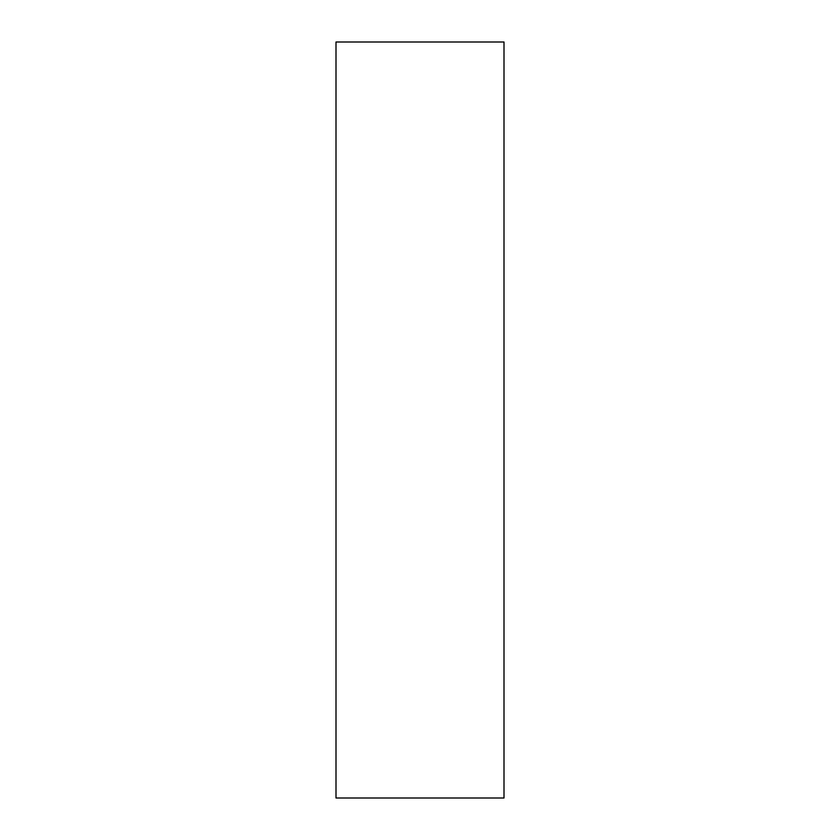 <?xml version="1.0" encoding="UTF-8"?>
<svg xmlns="http://www.w3.org/2000/svg" width="840" height="840" viewBox="0 0 840 840"><rect width="100%" height="100%" fill="white"/><g stroke="black" fill="none" stroke-linecap="round" stroke-linejoin="round"><path stroke-width="1.26" d="M336 420L336 798L504 798L504 42L336 42L336 420"/></g></svg>
